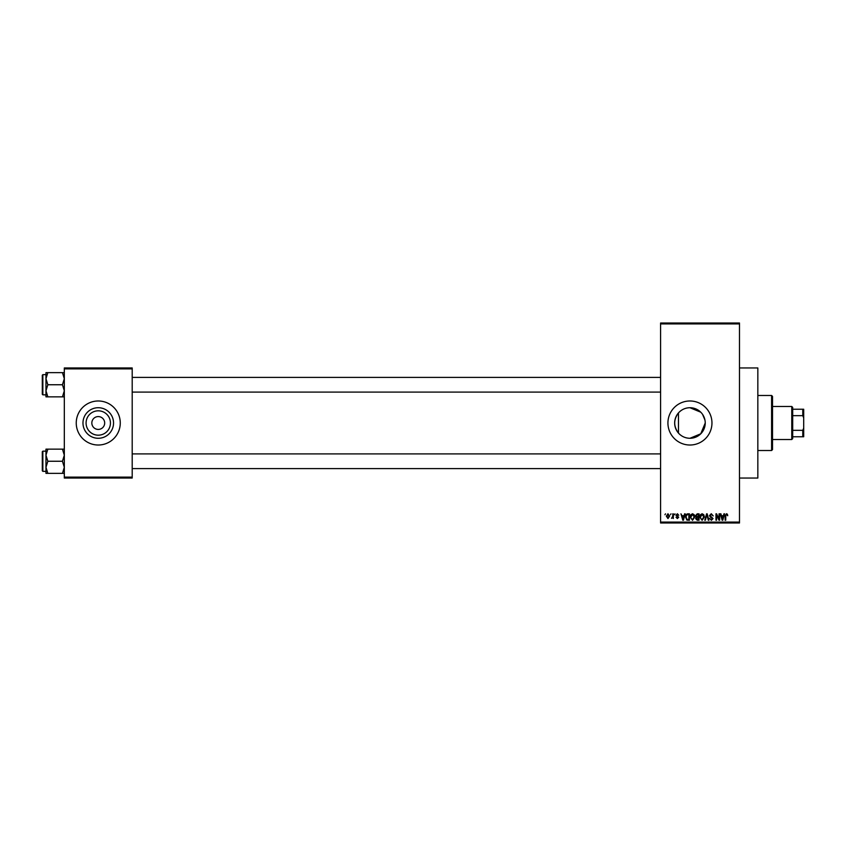 <?xml version="1.0" encoding="UTF-8"?>
<svg xmlns="http://www.w3.org/2000/svg" width="846" height="846" viewBox="0 0 846 846"><rect width="100%" height="100%" fill="white"/><g stroke="black" fill="none" stroke-linecap="round" stroke-linejoin="round"><path stroke-width="1.27" d="M700.752 412.192L689.945 407.719C685.345 407.814 681.516 409.549 678.46 412.922C673.448 419.616 673.448 426.342 678.46 433.078C681.506 436.451 685.334 438.175 689.945 438.281L700.752 433.808L705.236 423M689.945 407.719A15.281 15.281 0 0 0 674.664 423A15.281 15.281 0 0 0 689.945 438.281A15.281 15.281 0 0 0 705.236 423A15.281 15.281 0 0 0 689.945 407.719M689.945 400.983A22.017 22.017 0 0 0 667.928 423A22.017 22.017 0 0 0 689.945 445.017A22.017 22.017 0 0 0 711.962 423A22.017 22.017 0 0 0 689.945 400.983M739.489 367.957L757.836 367.957L757.836 478.043L739.489 478.043M98.263 435.182A12.182 12.182 0 0 1 86.081 423A12.182 12.182 0 0 1 98.263 410.818A12.182 12.182 0 0 1 110.445 423A12.182 12.182 0 0 1 98.263 435.182M98.263 416.581A6.419 6.419 0 0 0 91.833 423A6.419 6.419 0 0 0 98.263 429.419A6.419 6.419 0 0 0 104.682 423A6.419 6.419 0 0 0 98.263 416.581M98.263 407.719A15.281 15.281 0 0 0 82.971 423A15.281 15.281 0 0 0 98.263 438.281A15.281 15.281 0 0 0 113.544 423A15.281 15.281 0 0 0 98.263 407.719M98.263 400.983A22.017 22.017 0 0 0 76.246 423A22.017 22.017 0 0 0 98.263 445.017A22.017 22.017 0 0 0 120.269 423A22.017 22.017 0 0 0 98.263 400.983M670.434 514.738L671.015 513.818L670.434 514.738M672.771 516.24L672.771 513.818L673.353 513.818L673.353 518.492L672.771 517.741L671.523 518.323L672.771 516.24M674.442 514.738L675.023 513.818L674.442 514.738M675.943 515.246L677.35 513.734L678.778 515.235L677.308 514.4L676.525 515.129L678.693 517.244L677.371 518.566L676.017 517.234L677.35 517.9L678.111 517.34L675.943 515.246M684.076 515.732L684.583 513.818L685.197 513.818L683.42 520.237L682.807 520.237L680.945 513.818L682.056 515.732L684.076 515.732M692.536 513.734L694.206 514.738L694.788 516.948L692.525 520.322L690.283 517.022L690.865 514.717L692.536 513.734M702.127 513.734L703.798 514.738L704.38 516.948L702.117 520.322L699.875 517.022L700.456 514.717L702.127 513.734M726.46 513.734L727.38 514.188L727.729 515.732L726.439 514.484L725.805 514.971L725.731 520.237L725.138 520.237L725.138 515.88L726.46 513.734M660.589 522.077L739.489 522.077L739.489 522.987L660.589 522.987L660.589 323.013L739.489 323.013L739.489 323.923L660.589 323.923M739.489 522.077L739.489 323.923M723.446 515.732L723.943 513.818L724.557 513.818L722.78 520.237L722.167 520.237L720.306 513.818L720.919 513.818L721.427 515.732L723.446 515.732M719.058 518.958L719.058 513.818L719.639 513.818L719.639 520.237L719.015 520.237L716.551 515.087L716.551 520.237L715.97 520.237L715.97 513.818L716.594 513.818L719.058 518.958M709.466 515.595L711.285 513.734L713.22 515.901L711.232 514.484L710.048 515.584L713.051 518.566L711.391 520.322L709.625 518.408L711.37 519.571L712.279 517.889L710.354 517.128L709.466 515.595M704.771 520.237L706.6 513.818L707.171 513.818L708.895 520.237L708.292 520.237L706.918 514.569L705.374 520.237L704.771 520.237M695.454 515.7L697.231 513.818L699.039 513.818L699.039 520.237L697.22 520.237L695.624 518.63L696.247 517.276L695.454 515.7M685.524 517.065C685.376 515.235 686.117 514.157 687.735 513.818L689.448 513.818L689.448 520.237L686.889 520.121L685.524 517.065M666.352 516.197L667.97 513.734L669.598 516.155L667.97 518.566L666.352 516.197M664.935 514.738L665.516 513.818L664.935 514.738M64.317 367.957L132.198 367.957L132.198 368.877L64.317 368.877L64.317 367.957M132.198 477.123L132.198 478.043L64.317 478.043L64.317 477.123L132.198 477.123L132.198 368.877M64.317 477.123L64.317 368.877M704.93 419.997L702.635 414.477M722.696 518.355L723.245 516.483L721.617 516.483L722.431 519.571L722.696 518.355M702.117 519.571L703.787 516.938L702.127 514.484L700.456 517.043L700.7 518.492L702.117 519.571M698.458 519.486L698.458 517.572L696.744 517.636L696.205 518.524L698.458 519.486M698.458 516.821L698.458 514.569L696.618 514.654L696.036 515.7L698.458 516.821M692.525 519.571L694.206 516.938L692.536 514.484L690.865 517.043L691.119 518.492L692.525 519.571M688.866 519.486L688.866 514.569L687.819 514.569L686.349 515.5L686.117 517.075L686.994 519.359L688.866 519.486M683.335 518.355L683.885 516.483L682.257 516.483L683.071 519.571L683.335 518.355M667.991 517.9L669.017 516.155L667.959 514.4L666.934 516.155L667.991 517.9M771.594 450.516L771.594 395.484L772.514 396.393L772.514 449.607L771.594 450.516L757.836 450.516M771.594 395.484L757.836 395.484M678.46 412.922L678.46 433.078M45.97 455.201L45.97 467.309L47.841 461.25L45.97 455.201L47.841 449.141L45.97 449.141L45.97 455.201M42.85 471.349L42.3 470.799L42.3 451.711L42.85 451.161L42.85 471.349L45.97 471.349M64.317 449.141L62.445 449.141L64.317 455.201L62.445 461.25L47.841 461.25M62.445 449.141L47.841 449.141M62.445 461.25L64.317 467.309L62.445 473.358L47.841 473.358L45.97 467.309L45.97 473.358L47.841 473.358M62.445 473.358L64.317 473.358M791.771 406.492L792.691 407.402L792.691 438.598L791.771 439.508L791.771 406.492L772.514 406.492M792.691 409.242L803.7 409.242L803.7 436.758L802.78 436.758L802.78 430.339L803.7 428.108M792.691 430.339L802.78 430.339M803.7 417.892L802.78 415.661L802.78 409.242M792.691 415.661L802.78 415.661M792.691 436.758L802.78 436.758M64.317 372.642L62.445 372.642L64.317 378.691L62.445 384.75L64.317 390.799L62.445 396.859L47.841 396.859L45.97 390.799L47.841 384.75L45.97 378.691L47.841 372.642L45.97 372.642L45.97 396.859L47.841 396.859M42.3 394.289L42.3 375.201L42.85 374.651L42.85 394.839L42.3 394.289M62.445 372.642L47.841 372.642M62.445 384.75L47.841 384.75M62.445 396.859L64.317 396.859M42.85 451.161L45.97 451.161L45.97 449.141M660.589 468.589L132.198 468.589M660.589 453.911L132.198 453.911M132.198 377.411L660.589 377.411M132.198 392.089L660.589 392.089M791.771 439.508L772.514 439.508M42.85 394.839L45.97 394.839M42.85 374.651L45.97 374.651"/></g></svg>
